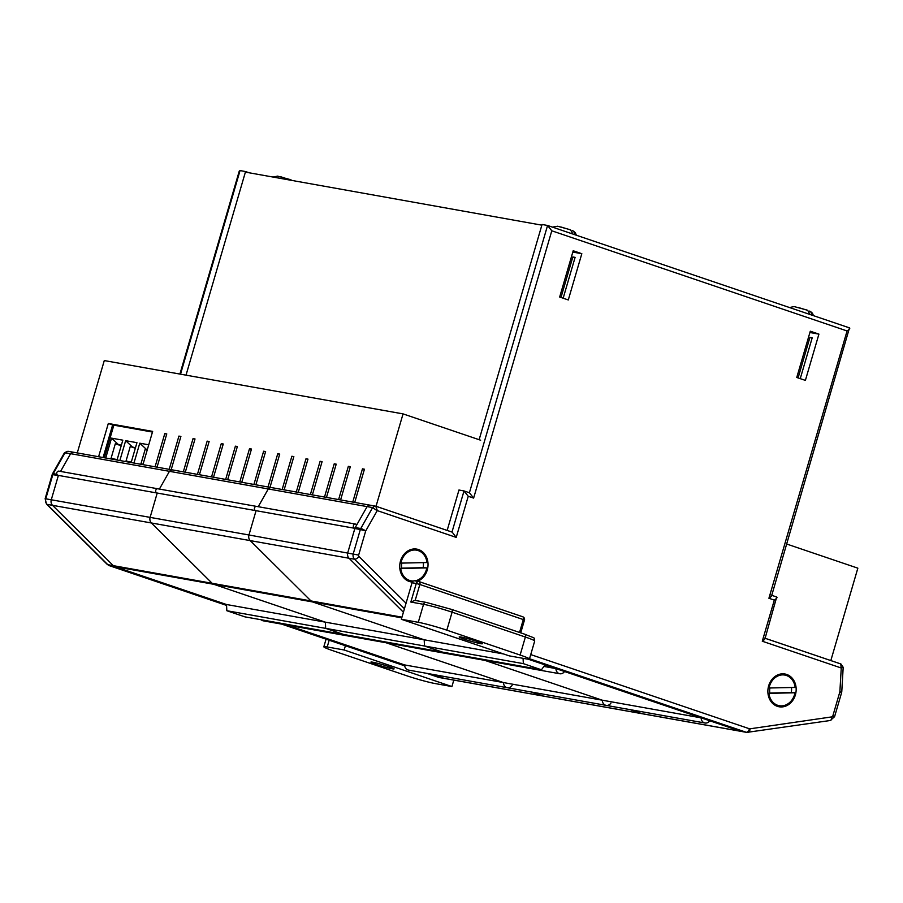 <?xml version="1.0" encoding="UTF-8"?>
<svg xmlns="http://www.w3.org/2000/svg" width="903" height="903" viewBox="0 0 903 903"><rect width="100%" height="100%" fill="white"/><g stroke="black" fill="none" stroke-linecap="round" stroke-linejoin="round"><path stroke-width="1.35" d="M528.142 659.167L740.697 731.272A5.373 4.538 100.1 0 0 741.261 731.419A5.373 4.538 -79.9 0 1 740.697 731.272L709.735 720.763A5.745 4.854 -79.9 0 1 704.983 723.01A5.745 4.854 -79.9 0 1 701.112 717.84L564.533 671.516A5.745 4.854 -79.9 0 1 559.792 673.751A5.745 4.854 -79.9 0 1 555.909 668.592L545.006 664.89L541.45 669.789L343.772 634.504L325.667 628.364L325.351 622.156L213.718 584.286A5.373 4.538 -79.9 0 1 212.16 583.304L151.365 522.972A5.373 4.538 -79.9 0 1 150.124 517.34L157.224 493.038A2.145 1.817 -79.9 0 1 157.765 488.771A2.145 1.817 -79.9 0 1 157.991 488.839A2.145 1.817 -79.9 0 0 157.765 488.771L58.932 471.14A2.145 1.817 -79.9 0 1 59.146 471.197M58.402 475.384A2.145 1.817 -79.9 0 1 56.821 472.664A2.145 1.817 -79.9 0 1 58.932 471.14M530.738 654.585L749.456 728.777A1.343 1.129 100.1 0 0 749.908 728.823A4.03 2.066 81.7 0 1 748.361 732.423A4.03 2.066 81.7 0 1 748.011 732.423A5.373 4.538 -79.9 0 1 746.77 732.401L444.761 678.492A5.373 4.538 -79.9 0 1 444.197 678.345L432.435 674.36L444.197 678.345L438.689 677.363A5.373 4.538 100.1 0 0 439.253 677.51L438.519 677.329A4.03 2.133 -71.3 0 0 438.689 677.363L426.927 673.378M512.069 685.49A5.745 4.854 -79.9 0 1 507.317 687.725L408.483 670.082A5.745 4.854 -79.9 0 1 404.612 664.924L287.244 625.113L404.612 664.924L503.445 682.566L386.078 642.755L503.445 682.566A5.745 4.854 -79.9 0 0 507.317 687.725A5.745 4.854 -79.9 0 1 503.445 682.566L602.278 700.197L484.911 660.386L602.278 700.197A5.745 4.854 -79.9 0 0 606.15 705.367A5.745 4.854 -79.9 0 1 602.278 700.197L701.112 717.84M364.507 638.207A5.745 4.854 -79.9 0 1 362.114 638.477L263.281 620.835A5.745 4.854 -79.9 0 1 261.136 619.751M541.45 669.789L523.345 663.637L424.5 646.006L442.605 652.147L424.5 646.006L325.667 628.364L343.772 634.504L244.939 616.862L226.834 610.721L226.518 604.513L114.884 566.644A5.373 4.538 -79.9 0 1 113.326 565.662L52.532 505.33A5.373 4.538 -79.9 0 1 51.29 499.709L58.39 475.407M404.431 608.746L354.54 559.228A5.373 4.538 -79.9 0 1 353.299 553.607L360.342 529.508L354.834 528.526L347.79 552.625A5.373 4.538 100.1 0 0 349.032 558.246L403.415 612.223L349.032 558.246A5.373 4.538 -79.9 0 1 347.79 552.625L354.902 528.311A2.145 1.817 -79.9 0 1 355.432 524.056A2.145 1.817 -79.9 0 1 355.658 524.112L356.945 524.553L367.115 506.606L268.281 488.963L258.235 506.707L268.281 488.963L169.448 471.321L159.391 489.065L169.448 471.321L70.615 453.678L60.557 471.422L70.615 453.678A5.621 4.752 -79.9 0 1 73.719 452.29L68.21 451.308A5.621 4.752 100.1 0 0 65.106 452.696L53.243 473.646L56.912 474.301M749.908 728.823L831.821 716.892A1.343 1.129 100.1 0 0 832.826 715.932L839.869 691.833L841.246 668.164A1.603 1.354 100.1 0 0 841.133 667.96L762.279 641.22L774.311 600.1L768.916 598.271L847.082 330.961L551.789 230.796L473.623 498.095L468.239 496.266L456.218 537.398L377.364 510.646L375.727 506.199L370.219 505.206A5.621 4.752 100.1 0 0 367.115 506.606A5.621 4.752 -79.9 0 1 370.219 505.206L271.385 487.575A5.621 4.752 -79.9 0 0 268.281 488.963A5.621 4.752 -79.9 0 1 271.385 487.575L172.552 469.932A5.621 4.752 -79.9 0 0 169.448 471.321A5.621 4.752 -79.9 0 1 172.552 469.932L73.719 452.29A5.621 4.752 -79.9 0 0 70.615 453.678L64.44 452.798L68.21 451.308M362.114 638.477A5.745 4.854 -79.9 0 1 359.97 637.394A5.745 4.854 -79.9 0 0 362.114 638.477L460.948 656.109A5.745 4.854 -79.9 0 1 458.803 655.036A5.745 4.854 -79.9 0 0 460.948 656.109A5.745 4.854 -79.9 0 0 463.341 655.838M831.821 716.892A4.03 2.066 81.7 0 1 830.286 720.504L746.77 732.401A5.373 4.538 -79.9 0 1 746.205 732.254L641.864 713.63A5.373 4.538 -79.9 0 0 642.428 713.776A5.373 4.538 -79.9 0 1 641.864 713.63L543.03 695.987A5.373 4.538 -79.9 0 0 543.595 696.134A5.373 4.538 -79.9 0 1 543.03 695.987L531.269 692.003L543.03 695.987L444.197 678.345A5.373 4.538 -79.9 0 0 444.761 678.492L439.253 677.51M226.834 610.721L325.667 628.364L325.351 622.156L226.518 604.513L114.884 566.644A5.373 4.538 -79.9 0 1 113.326 565.662L52.532 505.33A5.373 4.538 -79.9 0 1 51.29 499.709L58.334 475.61L52.825 474.628L45.782 498.727A5.373 4.538 100.1 0 0 47.024 504.348L107.818 564.68A5.373 4.538 100.1 0 0 109.376 565.662L226.563 605.405L109.218 565.617A4.03 2.133 -71.3 0 0 109.376 565.662L213.718 584.286A5.373 4.538 -79.9 0 1 212.16 583.304L151.365 522.972A5.373 4.538 -79.9 0 1 150.124 517.34L157.224 493.038A2.145 1.817 -79.9 0 1 157.765 488.771L256.599 506.414A2.145 1.817 -79.9 0 1 256.824 506.47A2.145 1.817 -79.9 0 0 254.499 507.949A2.145 1.817 -79.9 0 1 256.599 506.414L355.432 524.056M354.676 528.289L255.842 510.646A2.145 1.817 -79.9 0 0 256.068 510.669A2.145 1.817 -79.9 0 1 254.499 507.949A2.145 1.817 -79.9 0 0 255.842 510.646L58.176 475.362M503.581 653.964L424.184 639.787L424.5 646.006L424.184 639.787L325.351 622.156L213.718 584.286L312.562 601.929A5.373 4.538 -79.9 0 1 310.993 600.946L250.199 540.604A5.373 4.538 -79.9 0 1 248.957 534.982L256.068 510.68L248.957 534.982L45.15 498.693L52.193 474.594L52.825 474.628A4.03 3.398 -79.9 0 1 53.243 473.646A4.03 0.824 29.5 0 0 52.555 473.736A4.03 4.03 0 0 0 52.193 474.594M401.767 617.844L312.562 601.929L424.184 639.787L312.562 601.929A5.373 4.538 -79.9 0 1 310.993 600.946L250.199 540.604A5.373 4.538 -79.9 0 1 248.957 534.982L358.649 555.085A1.343 1.129 100.1 0 0 358.965 556.485L406.045 603.227M610.902 703.132A5.745 4.854 -79.9 0 1 606.15 705.367L507.317 687.725M641.864 713.63L630.113 709.645L641.864 713.63M523.345 663.637L523.074 658.332M555.909 668.592L543.877 666.437M186.018 375.163L245.56 171.559L249.217 172.8M245.56 171.559L240.051 170.577L180.521 374.169M52.555 473.736L64.44 452.798M179.911 374.068L239.25 171.13L240.051 170.577M795.385 694.915A16.638 14.064 -79.9 0 1 777.359 706.327A16.638 14.064 -79.9 0 1 768.656 685.851A16.638 14.064 -79.9 0 1 786.682 674.451A16.638 14.064 -79.9 0 1 795.385 694.915M412.332 582.051A16.638 14.064 -79.9 0 1 400.514 560.966A16.638 14.064 -79.9 0 1 418.541 549.566A16.638 14.064 -79.9 0 1 427.243 570.041A16.638 14.064 -79.9 0 1 417.344 581.306M572.818 252.084L574.195 252.332L572.874 251.881M809.912 332.507L811.289 332.755L809.968 332.315M354.834 528.526A4.03 3.398 -79.9 0 1 355.251 527.544L360.76 528.526L372.623 507.588A5.621 4.752 -79.9 0 1 375.727 506.199L452.166 532.115L456.218 537.398M377.364 510.646A1.603 1.354 100.1 0 0 377.172 510.737L372.623 507.588L367.115 506.606L355.251 527.544M551.789 230.796L547.568 225.468L542.06 224.486L479.132 439.705M458.972 490.036L464.018 490.939L468.239 496.266M810.296 331.198L796.762 377.465L805.386 380.389L818.919 334.121L810.296 331.198M573.202 250.763L559.668 297.031L568.292 299.954L581.825 253.698L573.202 250.763M798.094 377.905L809.935 337.383L812.203 337.79L800.25 378.639M560.989 297.482L572.841 256.96L575.098 257.366L563.156 298.216M809.935 337.383L812.102 338.117M572.841 256.96L575.008 257.694M811.289 332.755L818.919 334.121M574.195 252.332L581.825 253.698M841.246 668.164L842.589 667.012M832.826 715.932L834.575 716.689L841.619 692.59L839.869 691.833L841.777 691.687L843.188 667.272L840.795 663.953L841.133 667.96M762.279 641.22C764.785 639.527 765.53 638.489 764.525 638.082M774.311 600.1C776.806 598.407 777.551 597.357 776.557 596.962L771.749 595.314L776.557 596.962M764.988 638.703L776.704 596.996M768.916 598.271C771.422 596.578 772.167 595.54 771.162 595.133M847.082 330.961C849.576 329.279 850.333 328.229 849.328 327.823L547.568 225.468L469.413 492.756L473.623 498.095M771.625 595.754L849.486 327.868M451.997 532.048L464.018 490.939L469.583 492.812L464.379 491.063M811.989 332.88L810.002 332.202M575.177 252.513L572.92 251.734M541.868 225.163L245.402 172.112M119.851 460.519L125.652 440.675L136.951 442.684L131.149 462.539M104.319 457.753L113.846 425.166M133.971 463.047L139.773 443.192L148.735 444.795M105.73 458.002L111.532 438.147L122.831 440.167L117.029 460.022M135.473 447.741L130.258 446.522L126.07 460.869L128.531 461.591L127.199 461.839M128.531 461.591L131.274 462.088M132.73 447.256L125.652 440.675M130.258 446.522L135.326 448.249M147.257 449.852L145.202 449.288L141.003 463.634L142.651 464.119L141.32 464.356M146.85 449.773L139.773 443.192M145.202 449.288L147.223 449.976M121.352 445.224L115.313 443.768L111.125 458.103L114.421 459.074L113.078 459.311M114.421 459.074L117.164 459.571M118.609 444.739L111.532 438.147M115.313 443.768L121.194 445.755M459.638 490.16L458.995 489.945L447.166 530.411M77.274 452.922L104.285 360.568L403.054 413.89L480.644 440.212M403.054 413.89L376.032 506.29L451.997 532.07M142.934 464.639L152.652 431.408L108.315 423.484L98.596 456.726M155.079 466.806L164.797 433.575L166.773 433.925L157.054 467.167M169.2 469.334L178.918 436.093L180.893 436.442L171.175 469.684M183.32 471.851L193.039 438.61L195.014 438.96L185.296 472.201M197.43 474.368L207.159 441.127L209.135 441.488L199.416 474.718M211.55 476.886L221.269 443.655L223.255 444.005L213.526 477.247M225.671 479.414L235.39 446.172L237.365 446.522L227.646 479.764M239.792 481.931L249.51 448.689L251.486 449.039L241.767 482.281M253.912 484.448L263.631 451.207L265.606 451.568L255.888 484.809M268.033 486.977L277.752 453.735L279.727 454.085L270.008 487.327M282.154 489.494L291.872 456.252L293.847 456.602L284.129 489.844M296.274 492.011L305.993 458.769L307.968 459.119L298.25 492.361M310.384 494.528L320.113 461.286L322.089 461.647L312.37 494.889M324.504 497.056L334.223 463.815L336.209 464.165L326.48 497.406M338.625 499.573L348.344 466.332L350.319 466.682L340.6 499.923M352.746 502.091L362.464 468.849L364.44 469.21L354.721 502.44M103.1 457.539L112.627 424.952L152.46 432.063M112.627 424.952L108.315 423.484M364.361 469.492L362.464 468.849M350.24 466.975L348.344 466.332M336.119 464.458L334.223 463.815M321.999 461.93L320.113 461.286M307.878 459.413L305.993 458.769M293.757 456.895L291.872 456.252M279.648 454.378L277.752 453.735M265.527 451.85L263.631 451.207M251.406 449.333L249.51 448.689M237.286 446.816L235.39 446.172M223.165 444.287L221.269 443.655M209.044 441.77L207.159 441.127M194.924 439.253L193.039 438.61M180.803 436.736L178.918 436.093M166.694 434.208L164.797 433.575M786.739 544.046L857.85 568.168L830.828 660.556M281.239 176.92L291.872 180.431M290.066 179.516L291.105 179.911M797.823 307.347L807.688 310.35L810.025 314.481M812.734 315.395L810.51 311.512L809.483 311.117M806.65 309.955L807.688 310.35M560.729 226.924L570.594 229.915L572.931 234.046M575.64 234.972L573.416 231.089L572.389 230.694M569.556 229.531L570.594 229.915M426.995 562.546A15.565 13.161 100.1 0 0 414.409 550.006A15.565 13.161 100.1 0 0 400.943 563.111L426.995 562.546M423.304 562.625A12.879 10.892 -79.9 0 1 423.089 567.694L426.814 567.897A15.565 13.161 100.1 0 1 414.883 580.866M401.79 563.1A12.879 10.892 -79.9 0 0 401.666 568.156L400.751 568.461A15.565 13.161 100.1 0 0 413.348 581.001A15.565 13.161 100.1 0 0 413.439 581.001M400.751 568.461L426.814 567.897M401.666 568.156L423.089 567.694M795.148 687.431A15.565 13.161 100.1 0 0 782.551 674.891A15.565 13.161 100.1 0 0 769.085 687.996L795.148 687.431M791.446 687.51A12.879 10.892 -79.9 0 1 791.231 692.567L794.967 692.77A15.565 13.161 100.1 0 1 781.501 705.886A15.565 13.161 100.1 0 1 768.904 693.346L794.967 692.77M769.932 687.984A12.879 10.892 -79.9 0 0 769.807 693.041L768.904 693.346M769.807 693.041L791.231 692.567M388.854 666.628A12.078 0.824 16.3 0 1 394.103 668.886A12.078 0.824 16.3 0 1 387.918 667.825A12.078 0.824 16.3 0 1 376.156 664.36A12.078 0.824 16.3 0 1 370.919 662.102A12.078 0.824 16.3 0 1 377.093 663.163A12.078 0.824 16.3 0 1 388.854 666.628M453.803 680.106L451.918 686.551L344.156 649.991L345.397 645.735M329.177 640.227L327.213 646.966A21.469 1.456 -163.7 0 0 323.838 646.785A21.469 1.456 -163.7 0 0 333.162 650.803L406.44 675.658A21.469 1.456 -163.7 0 0 434.975 683.526L451.918 686.551M327.213 646.966L344.156 649.991M464.413 639.2A12.078 0.824 16.3 0 1 459.175 636.942A12.078 0.824 16.3 0 1 465.361 638.003A12.078 0.824 16.3 0 1 477.123 641.469A12.078 0.824 16.3 0 1 482.36 643.726A12.078 0.824 16.3 0 1 476.174 642.665A12.078 0.824 16.3 0 1 464.413 639.2M446.827 630.17A21.469 1.456 -163.7 0 0 418.292 622.302L423.552 604.321L410.842 602.053L416.272 583.496L412.039 582.74L401.35 619.289L509.123 655.838L526.065 658.863A21.469 1.456 -163.7 0 0 529.429 659.043A21.469 1.456 -163.7 0 0 520.117 655.036L525.377 637.044L452.098 612.178L446.827 630.17L520.117 655.036M418.292 622.302L401.35 619.289M412.039 582.74A2.686 2.269 -79.9 0 1 414.94 580.9M410.842 602.053L414.872 600.382L426.182 602.403A2.686 2.269 -79.9 0 1 426.464 602.482M401.97 617.178L107.818 564.68A4.03 1.862 -45.2 0 1 107.276 564.42L46.493 504.077A4.03 1.862 -45.2 0 0 47.024 504.348L354.54 559.228A4.03 1.862 134.8 0 0 358.965 556.485M281.736 624.131L404.691 665.838L281.657 624.108M438.361 677.261A4.03 2.133 -71.3 0 0 438.519 677.329L426.848 673.367M108.936 565.481A4.03 2.133 -71.3 0 0 109.218 565.617L107.276 564.42M765.112 638.286L840.795 663.953M749.456 728.777A4.03 2.133 108.7 0 1 746.205 732.254L529.519 658.75M547.94 225.592L849.328 327.823M377.172 510.737L365.692 530.987L358.649 555.085M365.692 530.987L360.342 529.508A4.03 3.398 -79.9 0 1 360.76 528.526A4.03 0.824 -150.5 0 1 365.692 530.987M419.398 581.724L522.645 616.749A2.686 1.422 -71.3 0 1 522.747 616.772A2.686 1.422 -71.3 0 1 523.3 619.571L419.839 584.478L415.177 600.439M519.53 632.45L523.3 619.571L524.462 620.068L520.726 632.856M529.429 659.043L534.689 641.051A21.469 1.456 -163.7 0 0 525.377 637.044A2.686 1.422 -71.3 0 0 524.824 634.245A2.686 1.422 -71.3 0 0 524.722 634.222M534.689 641.051C532.951 636.615 538.03 639.651 524.824 634.245L451.545 609.39A2.686 1.422 -71.3 0 1 452.098 612.178A21.469 1.456 -163.7 0 0 423.552 604.321A2.686 2.269 -79.9 0 1 426.182 602.403L451.545 609.39A2.686 1.422 -71.3 0 0 451.432 609.356M524.462 620.068A2.686 2.686 0 0 0 522.747 616.772L419.297 581.679A2.686 2.686 0 0 0 418.902 581.577A2.686 2.269 -79.9 0 0 416.272 583.496L419.839 584.478A2.686 1.422 -71.3 0 0 419.297 581.679A2.686 1.422 -71.3 0 0 419.184 581.656A2.686 2.269 -79.9 0 0 418.902 581.577L414.669 580.821M559.792 673.751L460.948 656.109M704.983 723.01L606.15 705.367M46.493 504.077L45.15 498.693M830.286 720.504L834.575 716.689M841.619 692.59A4.03 4.03 0 0 0 841.777 691.687M840.953 663.998L765.112 638.263M273.022 177.056L277.548 176.13L290.529 179.663M789.549 307.528L794.132 306.569L807.113 310.101M810.51 311.512L812.474 313.239L813.445 315.644M552.455 227.104L557.659 226.235L570.007 229.667M573.416 231.089L575.38 232.805L576.351 235.209M323.838 646.785L326.073 639.177"/></g></svg>
